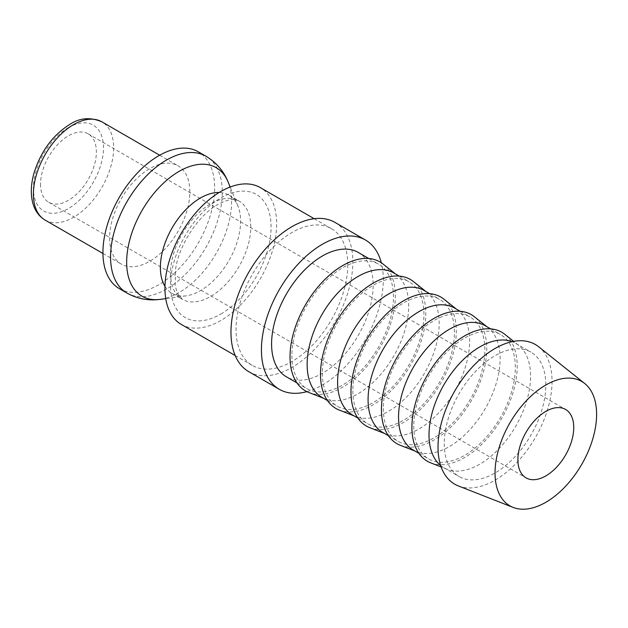 <?xml version="1.0" encoding="UTF-8"?>
<svg xmlns="http://www.w3.org/2000/svg" width="628" height="628" viewBox="0 0 628 628"><rect width="100%" height="100%" fill="white"/><g stroke="black" fill="none" stroke-linecap="round" stroke-linejoin="round"><path stroke-width="0.47" stroke-dasharray="3.14 2.35" d="M181.304 324.433A79.002 45.608 120 0 0 242.18 303.261A79.002 45.608 120 0 0 276.665 223.764A79.002 45.608 120 0 0 260.306 187.599M347.763 264.812A79.002 45.608 -60 0 1 313.278 344.309A79.002 45.608 -60 0 1 252.401 365.48A79.002 45.608 -60 0 1 236.042 329.315A79.002 45.608 -60 0 1 270.519 249.811A79.002 45.608 -60 0 1 331.403 228.647A79.002 45.608 -60 0 1 347.763 264.812M164.968 286.321A56.74 32.758 120 0 0 172.119 293.417A56.74 32.758 120 0 0 186.178 295.827A56.74 32.758 120 0 0 240.61 221.127A56.74 32.758 120 0 0 237.965 206.117A56.74 32.758 120 0 0 228.859 195.151A56.74 32.758 120 0 0 219.133 192.506M119.296 288.629A79.002 45.608 120 0 0 180.173 267.465A79.002 45.608 120 0 0 214.658 187.96A79.002 45.608 120 0 0 198.299 151.795M109.586 238.13A56.74 32.758 120 0 0 121.337 264.098A56.74 32.758 120 0 0 165.062 248.9A56.74 32.758 120 0 0 189.829 191.807A56.74 32.758 120 0 0 178.077 165.831A56.74 32.758 120 0 0 134.353 181.029A56.74 32.758 120 0 0 109.586 238.13M334.991 222.422A86.185 49.761 -60 0 1 352.842 261.876A86.185 49.761 -60 0 1 315.225 348.611A86.185 49.761 -60 0 1 248.806 371.697M306.904 391.644A86.185 49.761 120 0 0 383.308 279.468A86.185 49.761 120 0 0 381.314 262.763M458.369 485.931A80.635 46.558 120 0 0 519.12 460.104A80.635 46.558 120 0 0 552.051 381.416A80.635 46.558 120 0 0 538.698 346.789M440.636 465.489A71.82 41.464 120 0 0 443.886 467.742A71.82 41.464 120 0 0 447.144 469.304A71.82 41.464 120 0 0 501.254 446.304A71.82 41.464 120 0 0 530.582 376.219A71.82 41.464 120 0 0 518.689 345.384A71.82 41.464 120 0 0 515.706 343.343A71.82 41.464 120 0 0 512.134 341.656M444.247 443.658A71.82 41.464 120 0 0 459.123 476.534A71.82 41.464 120 0 0 514.465 457.294A71.82 41.464 120 0 0 545.818 385.019A71.82 41.464 120 0 0 530.943 352.143A71.82 41.464 120 0 0 475.6 371.384A71.82 41.464 120 0 0 444.247 443.658M430.706 462.86A74.465 42.994 120 0 0 486.81 439.011A74.465 42.994 120 0 0 517.221 366.344A74.465 42.994 120 0 0 504.888 334.371M413.42 450.15A71.82 41.464 120 0 0 416.67 451.713A71.82 41.464 120 0 0 470.78 428.712A71.82 41.464 120 0 0 500.116 358.635A71.82 41.464 120 0 0 488.223 327.792A71.82 41.464 120 0 0 485.24 325.751M413.781 426.067A71.82 41.464 120 0 0 428.657 458.942A71.82 41.464 120 0 0 484 439.702A71.82 41.464 120 0 0 515.345 367.427A71.82 41.464 120 0 0 500.469 334.551A71.82 41.464 120 0 0 445.126 353.792A71.82 41.464 120 0 0 413.781 426.067M400.232 445.268A74.465 42.994 120 0 0 456.336 421.419A74.465 42.994 120 0 0 486.747 348.752A74.465 42.994 120 0 0 474.415 316.779M382.947 432.559A71.82 41.464 120 0 0 386.204 434.121A71.82 41.464 120 0 0 440.314 411.12A71.82 41.464 120 0 0 469.642 341.043A71.82 41.464 120 0 0 457.749 310.201A71.82 41.464 120 0 0 454.766 308.16M383.308 408.475A71.82 41.464 120 0 0 398.183 441.351A71.82 41.464 120 0 0 453.526 422.11A71.82 41.464 120 0 0 484.879 349.835A71.82 41.464 120 0 0 470.003 316.959A71.82 41.464 120 0 0 414.661 336.2A71.82 41.464 120 0 0 383.308 408.475M369.766 427.676A74.465 42.994 120 0 0 425.87 403.828A74.465 42.994 120 0 0 456.281 331.16A74.465 42.994 120 0 0 443.949 299.187M352.481 414.967A71.82 41.464 120 0 0 355.731 416.529A71.82 41.464 120 0 0 409.841 393.528A71.82 41.464 120 0 0 439.168 323.451A71.82 41.464 120 0 0 427.283 292.609A71.82 41.464 120 0 0 424.3 290.568M352.842 390.883A71.82 41.464 120 0 0 367.718 423.759A71.82 41.464 120 0 0 423.06 404.518A71.82 41.464 120 0 0 454.405 332.243A71.82 41.464 120 0 0 439.529 299.368A71.82 41.464 120 0 0 384.187 318.608A71.82 41.464 120 0 0 352.842 390.883M339.293 410.084A74.465 42.994 120 0 0 395.397 386.236A74.465 42.994 120 0 0 425.808 313.568A74.465 42.994 120 0 0 413.475 281.595M322.007 397.375A71.82 41.464 120 0 0 325.265 398.937A71.82 41.464 120 0 0 379.375 375.937A71.82 41.464 120 0 0 408.702 305.86A71.82 41.464 120 0 0 396.81 275.017A71.82 41.464 120 0 0 393.827 272.976M322.368 373.291A71.82 41.464 120 0 0 337.244 406.167A71.82 41.464 120 0 0 392.586 386.926A71.82 41.464 120 0 0 423.939 314.652A71.82 41.464 120 0 0 409.064 281.776A71.82 41.464 120 0 0 353.721 301.016A71.82 41.464 120 0 0 322.368 373.291M308.827 392.492A74.465 42.994 120 0 0 364.931 368.644A74.465 42.994 120 0 0 395.334 295.984A74.465 42.994 120 0 0 383.009 264.003M358.282 252.456A71.82 41.464 -60 0 1 373.15 285.332A71.82 41.464 -60 0 1 341.805 357.607A71.82 41.464 -60 0 1 286.462 376.847M291.902 355.699A71.82 41.464 120 0 0 306.778 388.575A71.82 41.464 120 0 0 362.121 369.335A71.82 41.464 120 0 0 393.466 297.06A71.82 41.464 120 0 0 378.59 264.184A71.82 41.464 120 0 0 323.247 283.424A71.82 41.464 120 0 0 291.902 355.699M40.522 184.177A39.501 22.804 120 0 0 48.701 202.263A39.501 22.804 120 0 0 79.144 191.681A39.501 22.804 120 0 0 96.382 151.929A39.501 22.804 120 0 0 88.203 133.85A39.501 22.804 120 0 0 57.768 144.432A39.501 22.804 120 0 0 40.522 184.177M220.805 314.063A71.097 41.048 120 0 0 271.076 226.991A71.097 41.048 120 0 0 220.805 197.961A71.097 41.048 120 0 0 170.526 285.041A71.097 41.048 120 0 0 220.805 314.063M250.768 226.991A56.74 32.758 120 0 0 239.017 201.015A56.74 32.758 120 0 0 210.647 203.825A56.74 32.758 120 0 0 170.526 273.313A56.74 32.758 120 0 0 182.277 299.281A56.74 32.758 120 0 0 210.647 296.471A56.74 32.758 120 0 0 250.768 226.991M160.399 299.336A74.19 42.83 120 0 0 179.113 292.522A74.19 42.83 120 0 0 231.575 201.659A74.19 42.83 120 0 0 228.121 182.034M126.919 293.033A79.002 45.608 120 0 0 166.42 289.115A79.002 45.608 120 0 0 222.281 192.364A79.002 45.608 120 0 0 205.921 156.199M45.161 220.122A56.74 32.758 120 0 0 73.531 217.312A56.74 32.758 120 0 0 113.652 147.823A56.74 32.758 120 0 0 101.901 121.848M68.452 127.594A49.557 28.613 120 0 0 33.41 188.282A49.557 28.613 120 0 0 68.452 208.52A49.557 28.613 120 0 0 103.494 147.823A49.557 28.613 120 0 0 68.452 127.594M235.178 355.534L252.401 365.48M172.119 293.417L182.277 299.281L177.222 293.111L175.102 285.096L175.691 268.501C179.247 244.237 199.217 214.548 217.83 204.532C225.672 200.418 231.536 198.833 235.429 199.782L239.017 201.015L228.859 195.151M186.178 295.827L165.729 298.614M102.945 253.476L121.337 264.098M443.886 467.742L459.123 476.534M447.144 469.304L441.139 466.949M418.821 453.267L428.657 458.942M416.67 451.713L414.982 451.053M388.347 435.675L398.183 441.351M386.204 434.121L384.509 433.461M357.882 418.083L367.718 423.759M355.731 416.529L354.043 415.869M327.408 400.491L337.244 406.167M325.265 398.937L323.569 398.278M296.942 382.899L306.778 388.575M48.701 202.263L526.068 477.869M88.203 133.85L565.569 409.448M368.754 258.508L378.59 264.184M396.81 275.017L395.389 273.879M399.227 276.092L409.064 281.776M427.283 292.609L425.863 291.471M429.693 293.684L439.529 299.368M457.749 310.201L456.328 309.062M460.167 311.276L470.003 316.959M488.223 327.792L486.802 326.654M490.633 328.868L500.469 334.551M518.689 345.384L513.649 341.357M515.706 343.343L530.943 352.143M159.677 155.21L178.077 165.831M237.965 206.117L230.162 187.018M314.181 218.701L331.403 228.647"/><path stroke-width="0.94" d="M314.181 218.701L260.306 187.599A79.002 45.608 120 0 0 199.429 208.763A79.002 45.608 120 0 0 164.944 288.268A79.002 45.608 120 0 0 181.304 324.433L235.178 355.534M219.133 192.506A56.74 32.758 120 0 0 160.368 267.45A56.74 32.758 120 0 0 164.968 286.321M205.921 156.199L198.299 151.795A79.002 45.608 120 0 0 137.422 172.959A79.002 45.608 120 0 0 102.937 252.464A79.002 45.608 120 0 0 119.296 288.629L126.919 293.033C137.391 298.857 148.546 300.961 160.399 299.336A74.19 42.83 120 0 1 126.652 262.229A74.19 42.83 120 0 1 179.113 171.366A74.19 42.83 120 0 1 228.121 182.034C223.607 170.965 216.205 162.354 205.921 156.199A79.002 45.608 120 0 0 166.42 160.109A79.002 45.608 120 0 0 110.559 256.868A79.002 45.608 120 0 0 126.919 293.033M279.279 389.289L248.806 371.697A86.185 49.761 -60 0 1 230.963 332.243A86.185 49.761 -60 0 1 268.58 245.517A86.185 49.761 -60 0 1 334.991 222.422L365.465 240.014A86.185 49.761 120 0 0 299.046 263.108A86.185 49.761 120 0 0 261.429 349.835A86.185 49.761 120 0 0 279.279 389.289A86.185 49.761 120 0 0 306.904 391.644M584.707 383.496L538.698 346.789A80.635 46.558 120 0 0 475.522 363.738A80.635 46.558 120 0 0 438.014 447.262A80.635 46.558 120 0 0 458.369 485.931L513.162 507.416A71.82 41.464 120 0 0 567.272 484.424A71.82 41.464 120 0 0 596.6 414.339A71.82 41.464 120 0 0 584.707 383.496A71.82 41.464 120 0 0 528.438 398.592A71.82 41.464 120 0 0 495.037 472.978A71.82 41.464 120 0 0 513.162 507.416M512.134 341.656A71.82 41.464 120 0 0 458.157 364.994A71.82 41.464 120 0 0 429.018 434.859A71.82 41.464 120 0 0 440.636 465.489M513.649 341.357L504.888 334.371A74.465 42.994 120 0 0 446.547 350.016A74.465 42.994 120 0 0 411.913 427.15A74.465 42.994 120 0 0 430.706 462.86L441.139 466.949M490.633 328.868L485.24 325.751A71.82 41.464 120 0 0 429.897 344.992A71.82 41.464 120 0 0 398.545 417.267A71.82 41.464 120 0 0 413.42 450.15L418.821 453.267M486.802 326.654L474.415 316.779A74.465 42.994 120 0 0 416.074 332.424A74.465 42.994 120 0 0 381.439 409.558A74.465 42.994 120 0 0 400.232 445.268L414.982 451.053M460.167 311.276L454.766 308.16A71.82 41.464 120 0 0 399.424 327.4A71.82 41.464 120 0 0 368.079 399.675A71.82 41.464 120 0 0 382.947 432.559L388.347 435.675M456.328 309.062L443.949 299.187A74.465 42.994 120 0 0 385.608 314.832A74.465 42.994 120 0 0 350.974 391.966A74.465 42.994 120 0 0 369.766 427.676L384.509 433.461M429.693 293.684L424.3 290.568A71.82 41.464 120 0 0 368.958 309.808A71.82 41.464 120 0 0 337.605 382.083A71.82 41.464 120 0 0 352.481 414.967L357.882 418.083M425.863 291.471L413.475 281.595A74.465 42.994 120 0 0 355.134 297.24A74.465 42.994 120 0 0 320.5 374.374A74.465 42.994 120 0 0 339.293 410.084L354.043 415.869M399.227 276.092L393.827 272.976A71.82 41.464 120 0 0 338.484 292.216A71.82 41.464 120 0 0 307.139 364.499A71.82 41.464 120 0 0 322.007 397.375L327.408 400.491M395.389 273.879L383.009 264.003A74.465 42.994 120 0 0 324.668 279.656A74.465 42.994 120 0 0 290.026 356.783A74.465 42.994 120 0 0 308.827 392.492L323.569 398.278M296.942 382.899L286.462 376.847A71.82 41.464 -60 0 1 271.586 343.971A71.82 41.464 -60 0 1 302.939 271.696A71.82 41.464 -60 0 1 358.282 252.456L368.754 258.508M573.749 427.535A39.501 22.804 -60 0 1 556.502 467.287A39.501 22.804 -60 0 1 526.068 477.869A39.501 22.804 -60 0 1 517.888 459.782A39.501 22.804 -60 0 1 535.127 420.03A39.501 22.804 -60 0 1 565.569 409.448A39.501 22.804 -60 0 1 573.749 427.535M381.314 262.763A86.185 49.761 120 0 0 365.465 240.014M45.161 220.122C38.795 216.291 34.595 210.302 32.562 202.138C30.489 193.322 31.008 183.525 34.1 172.739C40.953 151.183 52.901 135.036 69.944 124.305C79.921 117.797 90.573 116.981 101.901 121.848A56.74 32.758 120 0 0 73.531 124.658A56.74 32.758 120 0 0 33.41 194.146A56.74 32.758 120 0 0 45.161 220.122L102.945 253.476M165.729 298.614L160.399 299.336M101.901 121.848L159.677 155.21M230.162 187.018L228.121 182.034"/></g></svg>
